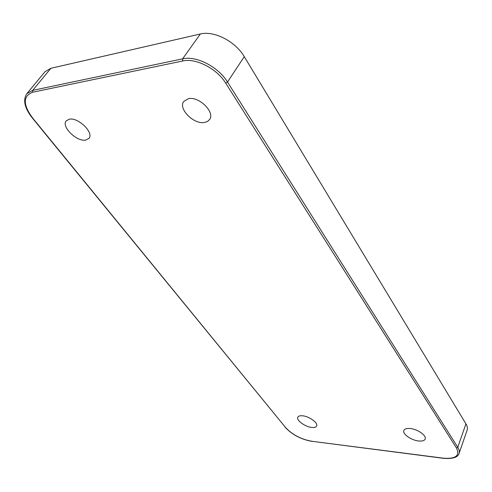<?xml version="1.0" encoding="UTF-8"?>
<svg xmlns="http://www.w3.org/2000/svg" width="492" height="492" viewBox="0 0 492 492"><rect width="100%" height="100%" fill="white"/><g stroke="black" fill="none" stroke-linecap="round" stroke-linejoin="round"><path stroke-width="0.74" d="M85.713 140.085L89.015 138.307C94.163 132.76 78.154 117.096 69.286 119.205L66.199 120.903C61.033 126.585 76.863 141.985 85.713 140.085M311.743 427.437C314.376 427.708 316.012 427.24 316.639 426.029C318.41 423.034 309.234 416.324 302.592 415.795C300.028 415.562 298.441 416.023 297.826 417.198C296.055 420.217 305.101 426.841 311.743 427.437M204.506 122.471L207.513 121.469L209.592 119.525C215.293 112.36 199.149 96.192 188.498 98.652L183.731 101.45C177.956 108.757 193.873 124.654 204.506 122.471M418.612 440.98C422.204 441.342 424.381 440.691 425.156 439.03C426.816 435.641 417.634 429.153 410.236 428.526C406.73 428.212 404.602 428.858 403.852 430.469C402.185 433.876 411.207 440.278 418.612 440.98M465.93 423.858L244.272 56.648L227.513 82.035L457.769 447.314L465.93 423.858C467.338 426.238 467.732 428.347 467.111 430.199L459.054 453.519C459.651 451.73 459.227 449.657 457.769 447.314L456.514 448.083L225.748 83.203C216.966 68.689 195.884 57.81 182.704 60.983L32.804 92.201C22.866 96.014 22.81 104.63 32.644 118.049L285.649 427.603C292.346 434.731 301.086 439.288 311.867 441.275L443.341 458.175C455.678 459.116 460.069 455.752 456.514 448.083M32.644 118.049L32.331 117.994C24.532 108.086 22.712 99.968 26.863 93.64L45.006 71.709L50.891 68.29L32.693 90.362L182.593 58.849L200.336 33.997L50.891 68.29M200.336 33.997C214.014 30.406 235.545 41.5 244.272 56.648M182.704 60.983L182.593 58.849C196.345 55.504 218.374 66.869 227.513 82.035L225.748 83.203M26.863 93.64L32.693 90.362L32.804 92.201M32.331 117.994L285.649 427.603M311.867 441.275L443.544 458.329C452.708 458.993 457.88 457.394 459.054 453.519M285.317 427.437C292.174 434.743 301.098 439.405 312.094 441.416"/></g></svg>
